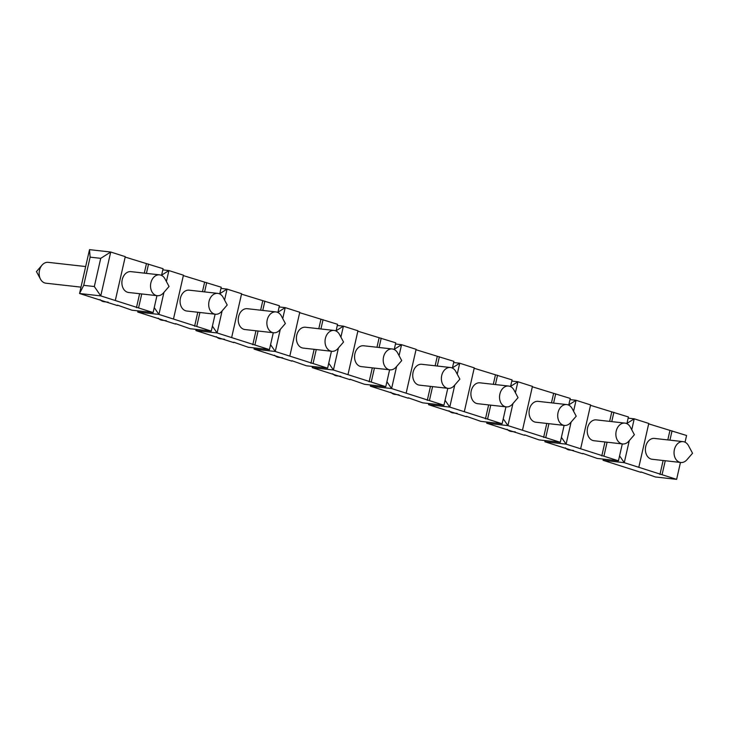<?xml version="1.0" encoding="UTF-8"?>
<svg xmlns="http://www.w3.org/2000/svg" width="729" height="729" viewBox="0 0 729 729"><rect width="100%" height="100%" fill="white"/><g stroke="black" fill="none" stroke-linecap="round" stroke-linejoin="round"><path stroke-width="1.09" d="M621.463 443.706A10.488 7.873 96.4 0 0 622.602 443.952A10.488 7.873 96.4 0 0 628.753 441.218L634.385 434.721L630.33 427.13A10.488 7.873 96.4 0 0 624.944 423.102A10.488 7.873 96.4 0 0 616.06 431.878A10.488 7.873 96.4 0 0 621.463 443.706M399.027 394.854L394.89 394.389A10.488 7.873 -83.6 0 1 393.751 394.143A10.488 7.873 -83.6 0 1 390.835 392.248M622.602 443.952L593.962 440.735A10.488 7.873 -83.6 0 1 592.823 440.498A10.488 7.873 -83.6 0 1 587.419 428.67A10.488 7.873 -83.6 0 1 596.304 419.886L624.944 423.102M457.192 413.389L453.055 412.924A10.488 7.873 -83.6 0 1 451.916 412.678A10.488 7.873 -83.6 0 1 449 410.773M564.437 425.426L535.797 422.209A10.488 7.873 -83.6 0 1 529.145 410.901A10.488 7.873 -83.6 0 1 538.139 401.36L566.779 404.568A10.488 7.873 96.4 0 0 557.895 413.352A10.488 7.873 96.4 0 0 563.298 425.18A10.488 7.873 96.4 0 0 564.437 425.426A10.488 7.873 96.4 0 0 570.579 422.683L576.211 416.186L572.165 408.595A10.488 7.873 96.4 0 0 567.918 404.814A10.488 7.873 96.4 0 0 566.779 404.568M270.568 344.662L275.261 351.487L280.273 329.417M282.734 318.582L285.23 307.62L277.94 312.222M603.63 459.161L603.047 460.291L624.27 462.678L676.621 479.354L655.398 476.976L640.955 471.927M628.152 418.136L634.23 418.811L626.949 423.412M619.577 455.853L624.27 462.678L629.282 440.608M603.32 459.124L603.047 460.291L640.864 472.337M685.06 442.193L686.581 435.495L648.682 423.859M638.804 467.307L648.774 423.449L634.23 418.811L631.742 429.773M680.777 462.487L652.136 459.27A10.488 7.873 -83.6 0 1 650.988 459.024A10.488 7.873 -83.6 0 1 645.593 447.196A10.488 7.873 -83.6 0 1 654.469 438.421L683.109 441.637A10.488 7.873 96.4 0 0 674.234 450.413A10.488 7.873 96.4 0 0 679.628 462.241A10.488 7.873 96.4 0 0 680.777 462.487A10.488 7.873 96.4 0 0 686.918 459.753L692.55 453.247L688.495 445.665A10.488 7.873 96.4 0 0 683.109 441.637M659.955 474.479L663.126 460.509M667.81 439.915L669.915 430.62M662.078 474.716L665.249 460.746M669.933 440.152L672.038 430.857M676.621 479.354L680.458 462.45M545.465 440.626L544.882 441.765L566.096 444.143L618.447 460.819L597.233 458.441L582.79 453.402M569.978 399.601L576.065 400.285L568.784 404.887M561.412 437.327L566.096 444.143L571.108 422.073M545.146 440.589L544.882 441.765L582.69 453.803M626.894 423.667L628.416 416.961L590.508 405.324M580.639 448.772L590.608 404.914L576.065 400.285L573.577 411.238M601.789 455.953L604.961 441.974M609.635 421.38L611.749 412.095M603.904 456.19L607.084 442.211M611.759 421.626L613.873 412.332M618.447 460.819L622.293 443.915M487.3 422.091L486.717 423.23L507.931 425.608L560.282 442.293L539.068 439.906L524.616 434.867M511.813 381.067L517.9 381.75L510.61 386.352M503.247 418.792L507.931 425.608L512.943 403.547M486.981 422.055L486.717 423.23L524.525 435.277M568.72 405.133L570.251 398.426L532.343 386.789M522.474 430.247L532.434 386.388L517.9 381.75L515.403 392.712M543.615 437.418L546.796 423.44M551.47 402.855L553.584 393.56M545.739 437.655L548.919 423.677M553.593 403.091L555.708 393.797M560.282 442.293L564.118 425.39M429.126 403.565L428.552 404.695L449.766 407.083L502.117 423.759L480.903 421.38L466.451 416.332M453.648 362.541L459.726 363.215L452.445 367.817M445.073 400.257L449.766 407.083L454.778 385.012M428.816 403.529L428.552 404.695L466.36 416.742M510.555 386.598L512.077 379.9L474.178 368.263M464.309 411.712L474.269 367.853L459.726 363.215L457.238 374.177M506.272 406.891L477.632 403.675A10.488 7.873 -83.6 0 1 476.484 403.429A10.488 7.873 -83.6 0 1 471.089 391.601A10.488 7.873 -83.6 0 1 479.974 382.825L508.614 386.042A10.488 7.873 96.4 0 0 499.729 394.817A10.488 7.873 96.4 0 0 505.124 406.645A10.488 7.873 96.4 0 0 506.272 406.891A10.488 7.873 96.4 0 0 512.414 404.158L518.046 397.651L514 390.07A10.488 7.873 96.4 0 0 508.614 386.042M485.45 418.883L488.63 404.914M493.305 384.32L495.419 375.025M487.573 419.12L490.745 405.151M495.428 384.557L497.533 375.262M502.117 423.759L505.953 406.855M370.961 385.03L370.378 386.17L391.601 388.548L443.943 405.224L422.729 402.845L408.286 397.806M395.483 344.006L401.561 344.689L394.28 349.291M386.908 381.732L391.601 388.548L396.612 366.477M370.651 384.994L370.378 386.17L408.194 398.207M452.39 368.072L453.912 361.365L416.013 349.729M406.135 393.177L416.104 349.319L401.561 344.689L399.073 355.643M448.098 388.357L419.467 385.14A10.488 7.873 -83.6 0 1 418.318 384.903A10.488 7.873 -83.6 0 1 412.924 373.075A10.488 7.873 -83.6 0 1 421.799 364.29L450.44 367.507A10.488 7.873 96.4 0 0 441.564 376.282A10.488 7.873 96.4 0 0 446.959 388.11A10.488 7.873 96.4 0 0 448.098 388.357A10.488 7.873 96.4 0 0 454.249 385.623L459.881 379.126L455.825 371.535A10.488 7.873 96.4 0 0 450.44 367.507M427.285 400.358L430.456 386.379M435.14 365.785L437.245 356.499M429.408 400.595L432.579 386.616M437.254 366.031L439.368 356.736M443.943 405.224L447.788 388.32M312.796 366.496L312.212 367.635L333.426 370.013L385.778 386.698L364.564 384.311L350.111 379.271M337.308 325.471L343.395 326.155L336.115 330.756M328.743 363.197L333.426 370.013L338.438 347.952M312.477 366.459L312.212 367.635L350.02 379.681M394.225 349.537L395.747 342.83L357.839 331.194M347.97 374.651L357.939 330.793L343.395 326.155L340.908 337.117M389.933 369.831L361.292 366.614A10.488 7.873 -83.6 0 1 360.153 366.368A10.488 7.873 -83.6 0 1 354.75 354.54A10.488 7.873 -83.6 0 1 363.634 345.765L392.275 348.972A10.488 7.873 96.4 0 0 383.39 357.757A10.488 7.873 96.4 0 0 388.794 369.585A10.488 7.873 96.4 0 0 389.933 369.831A10.488 7.873 96.4 0 0 396.084 367.088L401.715 360.591L397.66 353A10.488 7.873 96.4 0 0 392.275 348.972M369.12 381.823L372.291 367.844M376.966 347.259L379.08 337.964M371.234 382.06L374.414 368.081M379.089 347.496L381.203 338.201M385.778 386.698L389.623 369.794M196.456 329.435L195.882 330.574L217.096 332.953L269.448 349.628L248.234 347.25L233.781 342.211M220.978 288.411L227.056 289.094L219.775 293.696M212.403 326.136L217.096 332.953L222.108 310.882M196.147 329.399L195.882 330.574L233.69 342.612M277.886 312.477L279.407 305.77L241.509 294.133M231.64 337.582L241.6 293.723L227.056 289.094L224.568 300.047M273.603 332.761L244.962 329.544A10.488 7.873 -83.6 0 1 243.814 329.308A10.488 7.873 -83.6 0 1 238.419 317.479A10.488 7.873 -83.6 0 1 247.304 308.695L275.945 311.912A10.488 7.873 96.4 0 0 267.06 320.687A10.488 7.873 96.4 0 0 272.455 332.515A10.488 7.873 96.4 0 0 273.603 332.761A10.488 7.873 96.4 0 0 279.745 330.027L285.376 323.53L281.33 315.939A10.488 7.873 96.4 0 0 275.945 311.912M252.781 344.762L255.961 330.784M260.636 310.189L262.75 300.904M254.904 344.999L258.075 331.021M262.759 310.436L264.864 301.141M269.448 349.628L273.284 332.725M138.291 310.9L137.708 312.039L158.922 314.418L211.273 331.103L190.059 328.715L175.616 323.676M162.804 269.876L168.891 270.559L161.61 275.161M154.238 307.602L158.922 314.418L163.943 292.356M137.981 310.864L137.708 312.039L175.525 324.086M219.721 293.942L221.242 287.235L183.343 275.598M173.466 319.056L183.435 275.197L168.891 270.559L166.403 281.522M215.429 314.235L186.788 311.019A10.488 7.873 -83.6 0 1 185.649 310.773A10.488 7.873 -83.6 0 1 180.254 298.945A10.488 7.873 -83.6 0 1 189.13 290.169L217.771 293.377A10.488 7.873 96.4 0 0 208.886 302.161A10.488 7.873 96.4 0 0 214.29 313.989A10.488 7.873 96.4 0 0 215.429 314.235A10.488 7.873 96.4 0 0 221.58 311.493L227.211 304.995L223.156 297.405A10.488 7.873 96.4 0 0 217.771 293.377M194.616 326.228L197.787 312.249M202.471 291.664L204.576 282.369M196.739 326.464L199.91 312.486M204.585 291.901L206.699 282.606M211.273 331.103L215.119 314.199M115.3 300.521L125.27 256.663L110.726 252.024L100.73 258.339L90.123 257.146L89.512 249.646L110.726 252.024L100.757 295.892L94.323 286.533L83.717 285.34L79.543 293.505L100.757 295.892L153.108 312.568L131.894 310.189L117.442 305.141M89.512 249.646L79.543 293.505L117.351 305.551M161.556 275.407L163.077 268.709L125.169 257.073M157.264 295.701L128.623 292.484A10.488 7.873 -83.6 0 1 127.484 292.238A10.488 7.873 -83.6 0 1 122.08 280.41A10.488 7.873 -83.6 0 1 130.965 271.635L159.605 274.851A10.488 7.873 96.4 0 0 150.721 283.627A10.488 7.873 96.4 0 0 156.124 295.455A10.488 7.873 96.4 0 0 157.264 295.701A10.488 7.873 96.4 0 0 163.414 292.967L169.046 286.461L164.991 278.879A10.488 7.873 96.4 0 0 159.605 274.851M136.451 307.693L139.622 293.723M144.296 273.129L146.411 263.834M138.565 307.93L141.745 293.96M146.42 273.366L148.534 264.071M153.108 312.568L156.954 295.664M83.717 285.34L90.123 257.146M94.323 286.533L100.73 258.339M254.631 347.97L254.047 349.1L275.261 351.487L327.613 368.163L306.399 365.785L291.946 360.737M279.143 306.945L285.23 307.62L299.765 312.258L289.805 356.117M254.312 347.933L254.047 349.1L291.855 361.147M336.051 331.002L337.573 324.305L299.674 312.668M331.768 351.296L303.127 348.079A10.488 7.873 -83.6 0 1 301.988 347.833A10.488 7.873 -83.6 0 1 296.585 336.005A10.488 7.873 -83.6 0 1 305.469 327.23L334.11 330.447A10.488 7.873 96.4 0 0 325.225 339.222A10.488 7.873 96.4 0 0 330.629 351.05A10.488 7.873 96.4 0 0 331.768 351.296A10.488 7.873 96.4 0 0 337.91 348.562L343.541 342.056L339.495 334.474A10.488 7.873 96.4 0 0 334.11 330.447M310.946 363.288L314.126 349.319M318.801 328.724L320.915 319.43M313.069 363.525L316.249 349.555M320.924 328.961L323.038 319.666M327.613 368.163L331.449 351.26M80.992 287.135L45.891 283.198A10.488 7.873 -83.6 0 1 44.742 282.952A10.488 7.873 -83.6 0 1 40.505 279.171A10.488 7.873 -83.6 0 1 42.082 265.083A10.488 7.873 -83.6 0 1 48.223 262.349L85.667 266.55M108.193 302.198L104.056 301.733A10.488 7.873 -83.6 0 1 102.907 301.487A10.488 7.873 -83.6 0 1 100.001 299.583M166.358 320.724L162.221 320.259A10.488 7.873 -83.6 0 1 161.082 320.022A10.488 7.873 -83.6 0 1 158.166 318.117M224.523 339.258L220.386 338.794A10.488 7.873 -83.6 0 1 219.247 338.548A10.488 7.873 -83.6 0 1 216.331 336.652M282.688 357.793L278.56 357.328A10.488 7.873 -83.6 0 1 277.412 357.082A10.488 7.873 -83.6 0 1 274.496 355.178M340.862 376.319L336.725 375.854A10.488 7.873 -83.6 0 1 335.586 375.617A10.488 7.873 -83.6 0 1 332.67 373.713M515.357 431.914L511.229 431.45A10.488 7.873 -83.6 0 1 510.081 431.213A10.488 7.873 -83.6 0 1 507.165 429.308M573.532 450.449L569.395 449.984A10.488 7.873 -83.6 0 1 568.255 449.738A10.488 7.873 -83.6 0 1 565.339 447.843M42.082 265.083L36.45 271.58L40.505 279.171"/></g></svg>

